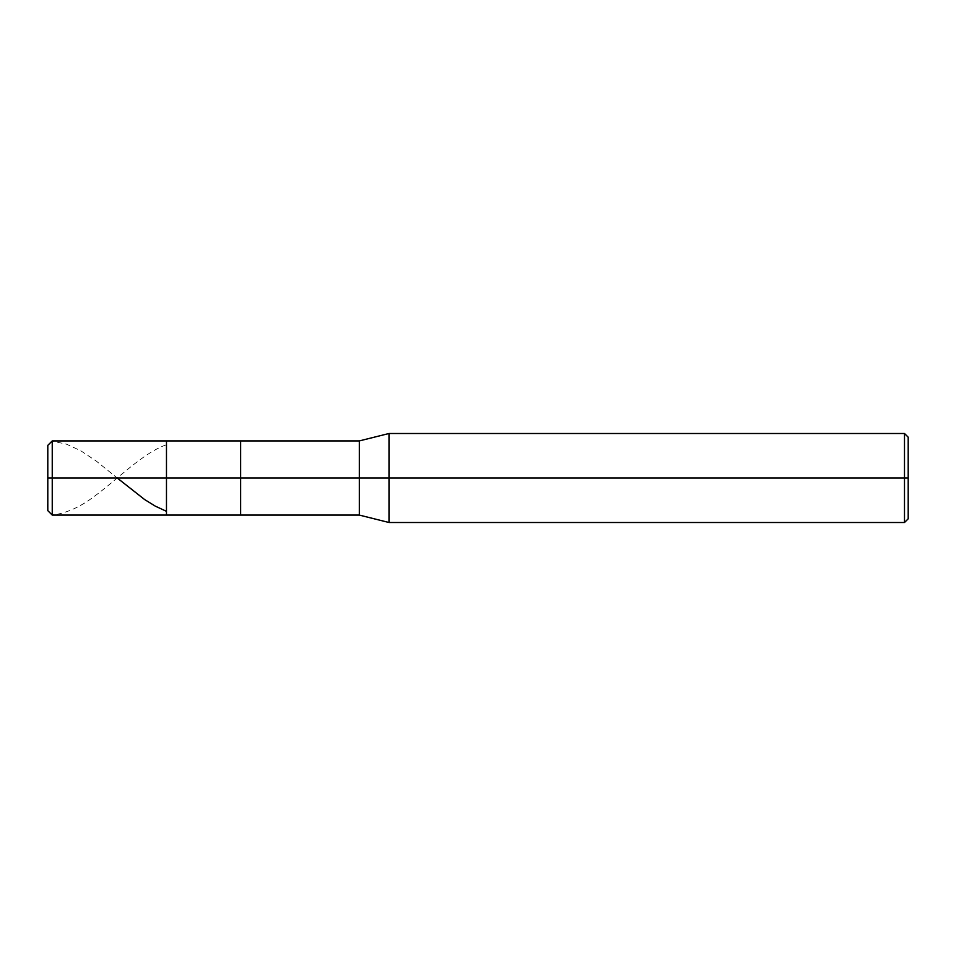 <?xml version="1.0" encoding="UTF-8"?>
<svg xmlns="http://www.w3.org/2000/svg" width="956" height="956" viewBox="0 0 956 956"><rect width="100%" height="100%" fill="white"/><g stroke="black" fill="none" stroke-linecap="round" stroke-linejoin="round"><path stroke-width="0.72" stroke-dasharray="4.78 3.58" d="M166.475 478L166.475 440.919L166.475 515.081L166.475 478L52.245 478L52.245 515.081L52.245 478L47.8 478L47.8 510.635L47.8 445.365L47.8 478L52.245 478L52.245 515.081L52.245 440.919L52.245 478L52.245 440.919L52.245 478L166.475 478L166.475 440.919L166.475 515.081L166.475 440.919L166.475 478L240.649 478L240.649 515.081L240.649 478L166.475 478M908.2 478L908.2 437.203L908.2 518.797L908.2 478L904.495 478L904.495 522.502L904.495 478L388.996 478L388.996 522.502L388.996 478L359.325 478L359.325 515.081L359.325 478L240.649 478L240.649 515.081L240.649 440.919L240.649 478L240.649 440.919L240.649 478L359.325 478L359.325 515.081L359.325 440.919L359.325 478L359.325 440.919L359.325 478L388.996 478L388.996 522.502L388.996 433.498L388.996 478L388.996 433.498L388.996 478L904.495 478L904.495 522.502L904.495 433.498L904.495 478L904.495 433.498L904.495 478L908.2 478L908.2 437.203L908.2 478M165.997 444.887C141.906 453.694 117.815 479.255 93.724 496.809C81.869 505.724 70.027 511.472 58.173 514.065C54.922 515.511 52.102 514.985 49.712 512.512C47.669 509.847 47.035 506.31 47.8 501.876L47.8 445.365L52.245 441.098L66.466 444.17L80.686 450.718L96.09 460.935L117.23 478"/><path stroke-width="1.43" d="M47.8 478L47.8 510.635L47.8 478L52.245 478L52.245 515.081L52.245 478L52.245 515.081L52.245 478L166.475 478L166.475 515.081L166.475 440.919L166.475 478L52.245 478L52.245 440.919L52.245 478L47.8 478L47.8 445.365L47.8 478M52.245 478L52.245 440.919L52.245 478M166.475 478L166.475 515.081L166.475 478L240.649 478L240.649 515.081L240.649 478L240.649 515.081L240.649 478L359.325 478L359.325 515.081L359.325 478L359.325 515.081L359.325 478L388.996 478L388.996 522.502L388.996 478L388.996 522.502L388.996 478L904.495 478L904.495 522.502L904.495 478L904.495 522.502L904.495 478L908.2 478L908.2 518.797L908.2 437.203L908.2 478L904.495 478L904.495 433.498L904.495 478L388.996 478L388.996 433.498L388.996 478L359.325 478L359.325 440.919L359.325 478L240.649 478L240.649 440.919L240.649 478L166.475 478L166.475 440.919L166.475 478M240.649 478L240.649 440.919L240.649 478M359.325 478L359.325 440.919L359.325 478M388.996 478L388.996 433.498L388.996 478M904.495 478L904.495 433.498L904.495 478M117.23 478L144.667 499.582L155.338 506.166L165.997 511.113M47.8 510.635L52.245 515.081L359.325 515.081L388.996 522.502L904.495 522.502L908.2 518.797M47.8 445.365L52.245 440.919L359.325 440.919L388.996 433.498L904.495 433.498L908.2 437.203"/></g></svg>
